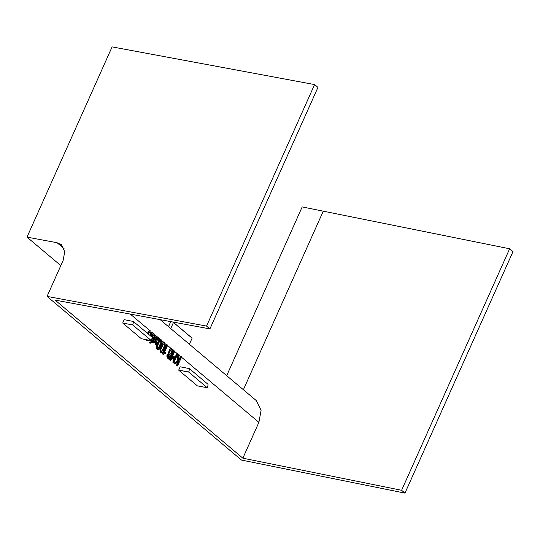 <?xml version="1.0" encoding="UTF-8"?>
<svg xmlns="http://www.w3.org/2000/svg" width="540" height="540" viewBox="0 0 540 540"><rect width="100%" height="100%" fill="white"/><g stroke="black" fill="none" stroke-linecap="round" stroke-linejoin="round"><path stroke-width="0.81" d="M192.105 338.182L173.448 322.475A8.755 6.284 -49.9 0 0 173.023 322.043L191.585 337.662A8.755 6.284 -49.9 0 1 192.105 338.182L189.385 344.264M170.721 328.556L173.448 322.475M168.487 326.673L170.748 321.617M207.299 387.788L188.663 372.013A8.755 6.284 -49.9 0 0 189.344 368.59L208.008 384.298A8.755 6.284 -49.9 0 1 207.326 387.727L197.336 385.85L178.679 370.143L188.642 372.08M189.344 368.59L180.171 366.808L178.706 370.082L188.663 372.013L178.679 370.143M27 237.128L57.038 242.716L61.344 244.715L64.746 251.748L63.079 260.57L47.054 296.399L206.557 326.079L314.591 84.571L112.097 46.886L27 237.128L60.824 265.606M314.591 84.571L317.952 87.392L209.918 328.907L55.073 300.091L242.865 458.19L401.605 490.286L404.966 493.115L513 251.6L509.639 248.778L302.184 206.915L226.692 375.678M47.054 296.399L241.448 460.053L404.966 493.115M149.816 335.313L150.458 333.882L149.931 331.844M157.383 348.381L158.531 347.753L160.826 342.61L160.299 340.571M170.566 354.004L172.125 350.521L171.086 349.65M168.899 357.737L170.066 355.124L169.169 354.375M160.988 351.419L162.135 350.784L164.437 345.647L163.91 343.609M153.023 339.242L154.049 336.96L153.542 334.881M150.235 335.657L150.984 333.983L150.876 332.289L150.484 331.965L149.256 332.525L148.507 334.206M150.984 333.983L150.458 333.882M150.876 332.289L150.35 332.188M157.903 348.482L159.05 347.855L161.352 342.711L160.853 340.693L159.624 341.253L157.322 346.397L157.511 348.151L158.112 348.59M159.05 347.855L158.531 347.753M161.352 342.711L160.826 342.61M161.244 341.024L160.718 340.916M171.369 349.637L169.79 351.702L169.958 353.498L170.978 354.355L172.651 350.622L171.106 349.663M172.651 350.622L172.125 350.521M169.452 354.362L168.23 355.637L168.46 357.372L169.31 358.088L170.593 355.226L169.216 354.409M170.593 355.226L170.066 355.124M161.514 351.52L162.662 350.885L164.957 345.749L164.457 343.73L163.228 344.291L160.934 349.434L161.123 351.189L161.723 351.621M162.662 350.885L162.135 350.784M164.957 345.749L164.437 345.647M164.849 344.054L164.322 343.953M154.568 337.061L154.089 334.996L152.84 335.603L152.253 336.933L152.422 338.728L153.441 339.586L154.568 337.061L154.049 336.96M154.481 335.327L153.954 335.225M152.03 337.169L133.367 321.462L124.193 319.68L122.702 323.015L132.658 324.952L151.349 340.598A8.755 6.284 -49.9 0 0 152.03 337.169M180.812 356.873L181.352 356.711L181.413 357.379L177.667 365.749L177.208 365.971L177.066 365.243L178.868 361.22L175.163 364.001L174.717 363.251L177.62 361.233L178.47 354.875L179.03 354.753L179.145 355.178L178.335 360.875L179.422 359.978L180.812 356.873L180.286 356.771L181.17 356.609M181.352 356.711L180.826 356.609M179.422 359.978L178.902 359.876L180.286 356.771M178.416 360.275L178.902 359.876M174.265 356.609L173.853 356.616L174.386 357.062L173.981 361.051L177.201 353.842L176.681 353.74L177.876 353.916L173.61 362.941L173.678 357.824L170.802 360.227L170.33 359.498L174.049 351.175L174.717 351.257L171.423 358.911L173.853 356.616L173.326 356.508L171.882 357.878M177.201 353.842L177.748 353.673M174.15 359.404L176.681 353.74M147.906 333.7L148.649 332.033C149.317 330.838 150.053 330.527 150.876 331.094L151.578 334.496L150.836 336.163M149.29 339.62C148.662 340.794 147.947 341.132 147.143 340.619L145.78 339.586M147.366 340.767L146.232 340.193M149.81 330.716L150.876 331.094M154.082 342.023L156.155 340.079L156.735 336.197L157.167 336.697L156.857 339.552L158.936 337.885L158.915 338.769L156.823 340.639L156.445 344.399L155.959 344.621L155.77 344.135L156.134 341.172L154.197 343.049L154.082 342.023L153.556 341.921L155.628 339.977L155.966 336.305L157.039 336.278M156.445 344.399L155.432 344.52L155.25 344.034L155.52 341.786M156.728 345.877L159.017 340.76C159.685 339.566 160.427 339.255 161.244 339.822L161.946 343.231L159.658 348.347C159.03 349.529 158.315 349.859 157.511 349.353L156.728 345.877L156.202 345.776L158.497 340.659C159.158 339.464 159.901 339.154 160.718 339.721M157.734 349.502L156.6 348.921L156.202 345.776M160.178 339.451L161.244 339.822M172.017 348.894L173.374 350.035L173.441 350.703L169.25 359.235L168.068 358.236L167.393 355.914L168.986 353.444L169.776 349.88C170.444 348.705 171.194 348.381 172.017 348.894L171.011 348.557M169.722 359.019L168.723 359.134L166.867 356.764L167.387 354.409L168.467 353.342L169.25 349.778C169.918 348.604 170.667 348.28 171.497 348.793M160.333 348.914L162.628 343.798C163.289 342.603 164.032 342.293 164.849 342.86L165.557 346.262L163.262 351.385C162.635 352.566 161.919 352.897 161.123 352.39L160.333 348.914L159.813 348.813L162.101 343.697C162.763 342.502 163.505 342.191 164.322 342.758M161.339 352.532L160.211 351.959L159.813 348.813M163.789 342.482L164.849 342.86M151.524 336.751L152.239 335.111C152.901 333.889 153.65 333.565 154.481 334.125L155.183 337.534L153.914 340.375L152.368 342.522L150.262 343.204L150.012 342.421L152.05 341.685L153.05 340.457L151.76 339.309M153.428 333.761L154.481 334.125M163.134 353.525L167.137 344.891L167.488 345.647L164.126 353.153L165.416 352.377L165.794 353.133L163.532 354.287L162.614 353.417L166.361 345.04L167.42 344.979M163.532 354.287L162.769 354.159L162.614 353.417M164.383 352.58L165.713 352.451M170.802 360.227L169.911 360.167L169.803 359.397L173.529 351.074L174.589 351.014M174.083 362.664L172.962 362.664L173.124 358.29M175.163 364.001L174.346 363.899L174.191 363.15L177.093 361.132L177.917 354.861L179.03 354.753M177.667 365.749L176.681 365.87L176.546 365.141L178.011 361.861M133.367 321.462A8.755 6.284 130.1 0 1 132.658 324.952M181.474 357.19L258.89 422.368L242.865 458.19M177.147 365.648L176.681 365.87L177.147 365.648M173.563 362.563L173.084 362.839L173.563 362.563M170.275 360.126L169.911 360.167L170.275 360.126M151.322 340.659L141.358 338.722L122.702 323.015M150.262 343.204L149.627 343.049L149.486 342.32L150.404 342.205M150.019 342.124L151.524 341.584L152.523 340.355L151.673 339.64M151.099 336.386L151.713 335.009C152.375 333.788 153.124 333.464 153.954 334.024M161.055 352.519L160.596 352.283M169.196 358.918L168.723 359.134L169.196 358.918M157.451 349.488L156.985 349.252M156.931 338.87L158.018 337.81L158.733 337.817M155.918 344.297L155.432 344.52L155.918 344.297M154.197 343.049L153.508 342.9L153.556 341.921M147.488 333.349L148.122 331.931C148.79 330.737 149.533 330.426 150.35 330.993M147.083 340.754L146.617 340.517M148.649 332.033L148.122 331.931M156.155 340.079L155.628 339.977M153.873 342.252L153.353 342.151M154.035 343.001L153.508 342.9M155.77 344.135L155.25 344.034M158.544 337.912L158.018 337.81M156.485 336.413L155.966 336.305M156.438 336.683L155.911 336.575M159.017 340.76L158.497 340.659M157.127 349.029L156.6 348.921M169.776 349.88L169.25 349.778M169.189 351.189L168.662 351.088M168.986 353.444L168.467 353.342M167.906 354.517L167.387 354.409M167.542 355.334L167.015 355.232M167.468 355.577L166.941 355.475M167.393 355.914L166.867 355.806M167.393 356.866L166.867 356.764M168.068 358.236L167.542 358.135M162.628 343.798L162.101 343.697M160.731 352.06L160.211 351.959M152.239 335.111L151.713 335.009M151.652 336.413L151.126 336.312M152.037 339.606L151.7 339.545M153.05 340.457L152.523 340.355M152.05 341.685L151.524 341.584M150.829 342.232L150.309 342.131M150.613 342.232L150.086 342.131M150.012 342.421L149.486 342.32M150.154 343.15L149.627 343.049M166.887 345.141L166.361 345.04M174.062 350.912L173.516 350.487M174.049 351.175L173.529 351.074M170.33 359.498L169.803 359.397M173.414 362.374L172.888 362.273M173.482 362.765L172.962 362.664M178.47 354.875L177.944 354.773M178.443 354.962L177.917 354.861M178.416 355.09L177.89 354.989M177.62 361.233L177.093 361.132M174.913 363.049L174.386 362.948M174.717 363.251L174.191 363.15M177.066 365.243L176.546 365.141M258.89 422.368L261.09 410.312L256.257 400.565L160.137 319.64M206.557 326.079L209.918 328.907M401.605 490.286L509.639 248.778M170.802 321.624L168.527 326.707L170.802 321.624M64.058 248.63L57.038 242.716M243.385 389.732L323.291 211.1M130.275 314.084L150.093 330.77M151.72 332.141L153.704 333.808M155.324 335.178L156.431 336.103M157.16 336.724L158.382 337.75M159.111 338.364L160.468 339.505M162.088 340.868L164.072 342.542M165.699 343.906L167.245 344.885M177.869 354.159L178.349 354.557M167.549 345.465L171.281 348.604M179.138 355.226L180.671 356.515M174.71 351.5L177.066 353.477M167.63 355.131L167.11 355.03M151.241 342.144L150.721 342.043M173.597 356.427L174.116 356.528M177.032 353.471L177.559 353.572M156.073 344.675L155.547 344.574M156.857 336.191L156.33 336.089M168.865 359.208L169.391 359.309M163.391 354.308L162.871 354.206M165.537 352.357L165.017 352.256M173.887 350.818L174.407 350.919M170.019 360.227L170.539 360.329M173.178 362.887L173.698 362.995M178.315 354.55L178.841 354.652M174.44 363.953L174.967 364.055M176.776 365.918L177.296 366.019"/></g></svg>
